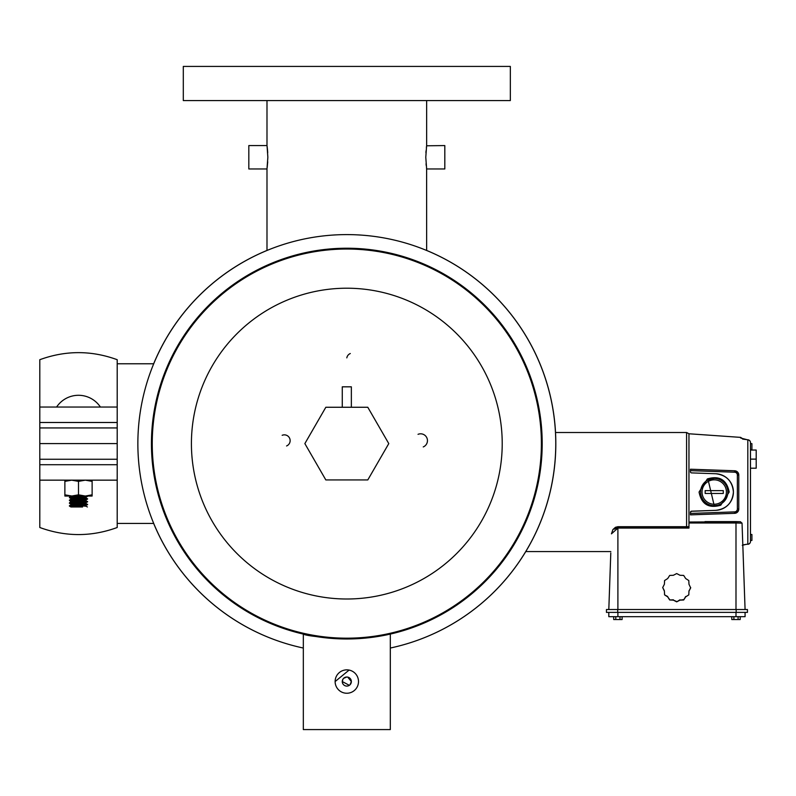 <?xml version="1.0" encoding="UTF-8"?>
<svg xmlns="http://www.w3.org/2000/svg" width="796" height="796" viewBox="0 0 796 796"><rect width="100%" height="100%" fill="white"/><g stroke="black" fill="none" stroke-linecap="round" stroke-linejoin="round"><path stroke-width="1.19" d="M367.792 479.938L388.776 443.601L367.792 407.263L325.833 407.263L304.858 443.601L325.833 479.938L367.792 479.938M347.703 677.097L351.354 681.545A4.547 4.547 0 0 1 346.817 686.092A4.547 4.547 0 0 1 342.27 681.545L343.046 679.028M343.603 678.341L346.817 677.008M349.345 685.326L342.27 681.545A4.547 4.547 0 0 1 346.817 677.008A4.547 4.547 0 0 1 351.354 681.545L350.031 684.759M335.126 681.545A11.691 11.691 0 0 1 346.817 669.854A11.691 11.691 0 0 1 358.508 681.545A11.691 11.691 0 0 1 346.817 693.246A11.691 11.691 0 0 1 335.126 681.545L349.096 670.083M359.394 638.581L346.817 638.979C320.41 637.367 305.913 635.735 303.326 634.084L303.326 729.584L390.309 729.584L390.309 634.084L360.717 638.492M346.817 248.223A195.378 195.378 0 0 1 542.195 443.601A195.378 195.378 0 0 1 346.817 638.979A195.378 195.378 0 0 1 151.439 443.601A195.378 195.378 0 0 1 346.817 248.223A195.378 195.378 0 0 0 151.439 443.601A195.378 195.378 0 0 0 346.817 638.979M303.326 648.034A209.01 209.01 0 0 1 153.658 523.43A209.01 209.01 0 0 0 303.326 648.034A209.01 209.01 0 0 1 346.817 234.601A209.01 209.01 0 0 1 390.309 648.034A209.01 209.01 0 0 0 426.646 250.441A209.01 209.01 0 0 1 390.309 648.034M383.155 635.576L386.955 634.82M386.985 634.81L390.309 634.084M303.326 634.084L305.306 634.521M342.27 407.263L342.27 386.826L351.354 386.826L351.354 407.263M78.496 494.823L85.311 496.037L64.874 496.037L64.874 494.823L71.69 496.037L78.496 494.823L78.496 481.381L71.69 480.157L64.874 481.381L64.874 480.157M64.874 494.823L64.874 481.381M92.127 494.823L92.127 496.037L85.311 496.037L92.127 494.823L92.127 481.381L85.311 480.157L78.496 481.381M92.127 480.157L92.127 481.381M70.118 505.898L83.073 505.132M83.869 505.898L87.55 504.714L86.028 503.4L71.302 502.186L73.132 501.699M69.411 506.067L70.924 506.972L82.605 506.972L69.411 506.067L73.928 505.251M70.118 503.102L83.073 502.336M83.869 503.102L87.55 501.918L86.028 500.604L71.302 499.39L73.132 498.903M87.58 504.674L69.411 503.271L80.127 502.147M70.118 500.306L76.874 499.858M83.869 500.306L87.55 499.122L86.028 497.808L70.963 496.415L69.451 497.291L73.928 496.873M87.58 501.878L69.411 500.475L80.127 499.351M70.118 497.51L76.874 497.062M86.227 496.037L87.58 496.037M87.58 499.082L69.451 497.291M86.028 505.589L71.302 504.286L69.411 503.271M87.58 504.326L69.411 502.923M86.028 502.793L71.302 501.49L69.411 500.475M87.58 501.53L69.411 500.127M86.028 499.997L71.302 498.694L69.411 497.679M87.58 498.734L69.411 497.331M69.411 505.719L82.605 506.972M70.963 504.196L70.924 504.843L73.132 504.495M70.963 501.4L69.451 502.883M70.963 498.604L70.924 499.251M83.869 497.51L85.699 497.022L72.356 496.037M86.067 505.54L86.067 506.246L70.924 504.843M86.067 502.754L86.028 503.4M86.067 499.958L86.028 500.604M86.067 497.162L86.028 497.808M117.201 422.487L117.201 443.601L39.8 443.601L39.8 359.702C65.6 350.29 91.401 350.29 117.201 359.702L117.201 422.487L39.8 422.487M117.201 407.045L39.8 407.045M117.201 480.157L39.8 480.157L39.8 443.601L117.201 443.601L117.201 527.509C91.401 536.922 65.6 536.922 39.8 527.509L39.8 480.157M117.201 464.715L39.8 464.715M117.201 363.772L153.658 363.772A209.01 209.01 0 0 1 266.988 250.441L266.988 168.961L267.854 157.26L267.068 146.136M346.817 100.575L510.335 100.575L510.335 66.416L183.299 66.416L183.299 100.575L346.817 100.575M426.049 163.787L426.218 165.528M426.517 168.065L426.606 168.722M426.616 168.742L426.646 250.441M426.616 145.787L444.815 145.569L444.815 168.961L426.646 168.961L425.78 157.26L426.626 145.708M266.988 100.575L266.988 145.569L248.82 145.569L248.82 168.961L266.988 168.961M267.715 161.807L267.177 167.568M426.517 146.454L426.377 147.539M425.91 152.723L426.049 150.752M426.646 100.575L426.646 145.569M267.376 148.623L267.227 147.32M267.426 149.051L267.565 150.583M267.715 152.723L267.446 149.31M267.247 147.529L267.028 145.817M267.416 148.991L267.575 150.683M153.658 363.772A209.01 209.01 0 0 1 266.988 250.441M610.791 552.961L608.811 609.527L610.791 552.961M745.076 616.681L745.076 612.393L745.076 616.681L608.811 616.681L608.811 612.393M606.452 609.527L747.444 609.527L747.444 612.393L606.452 612.393L606.452 609.527L606.452 612.393M742.877 546.544L745.076 609.527L742.041 523.141L735.992 522.992L735.992 609.527M614.333 529.171L617.895 527.28L688.958 527.28M688.958 522.027L740.489 521.728L735.992 521.609L735.992 522.992L688.958 522.992L688.958 433.77L740.658 437.382L743.076 439.064M735.992 521.609L704.948 521.609M740.33 521.718L742.041 523.141M617.895 609.527L617.895 526.703L615.437 527.31L612.9 529.589L611.457 533.847L617.895 528.076L688.958 528.076L688.958 522.992M688.799 594.871L685.684 596.871L683.684 599.985L679.983 600.154L676.69 601.856L673.396 600.154L669.695 599.985L667.695 596.871L664.57 594.871L664.401 591.169L662.7 587.538L664.401 584.244L664.57 580.553L667.695 578.553L669.695 575.438L673.396 575.269L676.69 573.558L679.983 575.269L683.684 575.438L685.684 578.553L688.799 580.553L688.968 584.244L690.679 587.886L688.968 591.169L688.799 594.871L685.684 596.871M685.684 596.512L683.684 599.985M683.684 599.637L679.983 600.154M679.983 599.806L676.69 601.856M676.69 601.507L673.396 600.154M673.396 599.806L669.695 599.985M669.695 599.637L667.695 596.871M667.695 596.512L664.57 594.871M664.57 594.522L664.401 591.169M664.401 590.821L662.7 587.538M690.679 587.538L688.968 591.169M688.968 590.821L688.799 594.522M613.696 616.681L613.696 619.547L619.994 619.547L619.994 616.681M619.994 619.547L622.094 619.547L622.094 616.681M615.796 619.547L615.796 616.681M731.793 616.681L731.793 619.547L738.091 619.547L738.091 616.681M738.091 619.547L740.19 619.547L740.19 616.681M733.892 619.547L733.892 616.681M707.375 478.913L699.067 492.037C701.435 504.246 708.669 508.644 720.758 505.221L729.186 492.037C726.708 479.769 719.435 475.391 707.375 478.913L708.112 479.859L714.231 478.416A13.631 13.631 0 0 0 700.599 492.037A13.631 13.631 0 0 0 714.231 505.669L708.112 479.859A13.631 13.631 0 0 1 714.231 478.416A13.631 13.631 0 0 0 700.599 492.037A13.631 13.631 0 0 0 714.231 505.669A13.631 13.631 0 0 0 727.852 492.037A13.631 13.631 0 0 0 714.231 478.416M715.733 473.739C726.539 475.122 732.429 481.222 733.414 492.037C732.429 502.863 726.539 508.972 715.733 510.345L691.545 511.191A1.124 1.124 0 0 0 690.46 512.316L690.46 514.863L734.648 513.32A4.288 4.288 0 0 0 738.788 509.032L738.788 475.053L734.648 470.764L690.46 469.222L690.46 471.769A1.124 1.124 0 0 0 691.545 472.894L715.733 473.739A18.318 18.318 0 0 1 733.414 492.037A18.318 18.318 0 0 1 715.733 510.345L691.117 511.291M742.499 438.865A2.866 2.826 0 0 0 740.658 438.029L747.812 439.88L747.812 544.205L745.981 544.374L747.812 544.205A2.866 2.756 180 0 0 750.479 541.459L750.479 442.626L750.479 443.641L751.912 443.641L751.912 449.601L750.479 449.601M750.479 450.038L756.2 450.038L756.2 468.207L750.479 468.207L750.479 534.484L751.912 534.484L751.912 540.444L750.479 540.444M705.166 490.635L723.285 490.635L723.285 493.45L705.166 493.45L705.166 490.635M756.2 459.123L750.479 459.123M737.365 475.053L738.788 475.053A4.288 4.288 0 0 0 734.648 470.764L734.599 472.197A2.866 2.866 0 0 1 737.365 475.053L737.365 509.032A2.866 2.866 0 0 1 734.599 511.888L690.46 513.43L690.46 514.863M690.46 469.222L690.46 470.655L734.599 472.197M717.295 505.321L714.231 505.669M747.922 439.889L747.812 439.88A2.866 2.756 180 0 1 750.479 442.626A2.866 2.866 0 0 0 747.882 439.78A2.866 2.866 0 0 1 750.479 442.626M747.922 544.195L747.882 544.305A2.866 2.866 0 0 0 750.479 541.459A2.866 2.866 0 0 1 747.882 544.305M734.599 511.888L734.648 513.32A4.288 4.288 0 0 0 738.489 510.604L734.648 513.32L737.006 512.515M738.718 509.828L738.788 509.032L738.718 509.828A4.288 4.288 0 0 0 738.788 509.032L737.365 509.032M691.545 511.191L690.46 512.316M746.091 544.365L742.28 545.32M742.817 544.952L745.981 544.374M738.131 511.321L738.489 510.604M286.57 445.969A5.771 5.771 0 0 0 289.704 438.427A5.771 5.771 0 0 0 282.162 435.293M423.243 446.934A6.816 6.816 0 0 0 426.935 438.029A6.816 6.816 0 0 0 418.029 434.327M350.3 353.533A5.771 5.771 0 0 0 346.817 357.872M346.817 638.183A194.572 194.572 0 0 0 541.389 443.601A194.572 194.572 0 0 0 346.817 249.029A194.572 194.572 0 0 0 152.245 443.601A194.572 194.572 0 0 0 346.817 638.183M346.817 288.212A155.399 155.399 0 0 1 502.216 443.601A155.399 155.399 0 0 1 346.817 599A155.399 155.399 0 0 1 191.418 443.601A155.399 155.399 0 0 1 346.817 288.212M117.201 427.94L39.8 427.94M117.201 459.262L39.8 459.262M736.171 609.527L736.171 612.393M617.716 609.527L617.716 612.393M735.992 616.681L735.992 612.393M617.895 616.681L617.895 612.393M688.958 526.703L617.895 526.703L617.895 527.28M686.59 526.703L686.59 432.507L688.958 433.77M740.658 438.029L740.658 437.382M720.231 504.276L720.758 505.221M714.231 504.236A12.199 12.199 0 0 1 702.032 492.037A12.199 12.199 0 0 1 714.231 479.849A12.199 12.199 0 0 1 726.42 492.037A12.199 12.199 0 0 1 714.231 504.236M100.405 407.045A26.288 26.288 0 0 0 56.596 407.045M87.55 496.326L86.028 497.202M70.924 495.759L70.924 496.455M86.028 506.196L87.381 506.972M70.963 504.803L69.451 505.679M70.963 499.211L69.451 500.087M117.201 523.43L153.658 523.43M610.831 551.578L525.768 551.578M742.658 439.094L747.882 439.78M686.59 432.507L555.528 432.507"/></g></svg>

